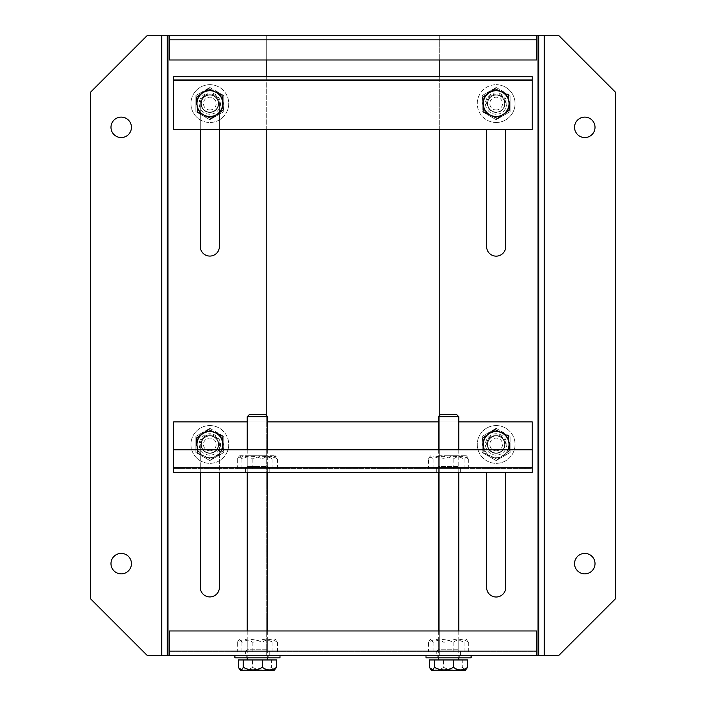 <?xml version="1.0" encoding="UTF-8"?>
<svg xmlns="http://www.w3.org/2000/svg" width="706" height="706" viewBox="0 0 706 706"><rect width="100%" height="100%" fill="white"/><g stroke="black" fill="none" stroke-linecap="round" stroke-linejoin="round"><path stroke-width="0.53" stroke-dasharray="3.53 2.65" d="M496.159 452.978A8.525 8.525 0 0 1 487.643 444.453A8.525 8.525 0 0 1 496.159 435.929A8.525 8.525 0 0 0 487.643 444.453A8.525 8.525 0 0 0 496.159 452.978A8.525 8.525 0 0 0 504.684 444.453A8.525 8.525 0 0 0 496.159 435.929A8.525 8.525 0 0 1 504.684 444.453A8.525 8.525 0 0 1 496.159 452.978A8.525 8.525 0 0 0 504.684 444.453A8.525 8.525 0 0 1 496.159 452.978A8.525 8.525 0 0 1 487.643 444.453A8.525 8.525 0 0 0 496.159 452.978M496.159 431.031A13.423 13.423 0 0 1 509.582 444.453A13.423 13.423 0 0 1 496.159 457.876A13.423 13.423 0 0 1 482.745 444.453A13.423 13.423 0 0 1 496.159 431.031M496.159 428.348A16.106 16.106 0 0 1 496.186 428.348L510.094 436.387A16.106 16.106 0 0 1 510.12 436.423L510.12 452.484A16.106 16.106 0 0 1 510.094 452.52L496.186 460.559A16.106 16.106 0 0 1 496.142 460.559L482.224 452.52A16.106 16.106 0 0 1 482.207 452.484L482.207 436.423A16.106 16.106 0 0 1 482.224 436.387L496.142 428.348A16.106 16.106 0 0 1 496.159 428.348L496.186 428.348M496.159 455.123A10.669 10.669 0 0 1 485.49 444.453A10.669 10.669 0 0 1 496.159 433.784A10.669 10.669 0 0 1 506.829 444.453A10.669 10.669 0 0 1 496.159 455.123M510.094 436.387L496.159 428.339L482.207 436.396L482.207 452.511L496.159 460.568L510.12 452.511L510.12 436.423M436.74 655.671L460.356 655.671L436.74 655.671L436.74 651.912L460.356 651.912L436.74 651.912M460.356 655.671L460.356 651.912M245.644 655.671L269.26 655.671L245.644 655.671L245.644 651.912L269.26 651.912L245.644 651.912M269.26 655.671L269.26 651.912M169.414 651.912L536.586 651.912L169.414 651.912L169.414 651.117L169.414 651.912M536.586 651.912L536.586 651.117L536.586 651.912M536.586 630.979L536.586 651.117L536.586 630.979L169.414 630.979L169.414 655.671L536.586 655.671L536.586 630.979L169.414 630.979L536.586 630.979M496.159 112.113A8.525 8.525 0 0 1 487.643 103.588A8.525 8.525 0 0 1 496.159 95.072A8.525 8.525 0 0 0 487.643 103.588A8.525 8.525 0 0 0 496.159 112.113A8.525 8.525 0 0 0 504.684 103.588A8.525 8.525 0 0 0 496.159 95.072A8.525 8.525 0 0 1 504.684 103.588A8.525 8.525 0 0 1 496.159 112.113A8.525 8.525 0 0 0 504.684 103.588A8.525 8.525 0 0 1 496.159 112.113A8.525 8.525 0 0 1 487.643 103.588A8.525 8.525 0 0 0 496.159 112.113M496.159 90.174A13.423 13.423 0 0 1 509.582 103.588A13.423 13.423 0 0 1 496.159 117.011A13.423 13.423 0 0 1 482.745 103.588A13.423 13.423 0 0 1 496.159 90.174M496.159 87.491A16.106 16.106 0 0 1 496.186 87.491L510.094 95.522A16.106 16.106 0 0 1 510.12 95.557L510.12 111.627A16.106 16.106 0 0 1 510.094 111.663L496.186 119.693A16.106 16.106 0 0 1 496.142 119.693L482.224 111.663A16.106 16.106 0 0 1 482.207 111.627L482.207 95.557A16.106 16.106 0 0 1 482.224 95.522L496.142 87.491A16.106 16.106 0 0 1 496.159 87.491L496.186 87.491M496.159 114.257A10.669 10.669 0 0 1 485.49 103.588A10.669 10.669 0 0 1 496.159 92.918A10.669 10.669 0 0 1 506.829 103.588A10.669 10.669 0 0 1 496.159 114.257M510.094 95.522L496.159 87.473L482.207 95.531L482.207 111.645L496.159 119.711L510.12 111.645L510.12 95.557M201.245 103.588A8.587 8.587 0 0 1 209.841 95.001A8.587 8.587 0 0 1 218.428 103.588A8.587 8.587 0 0 1 209.841 112.183A8.587 8.587 0 0 1 201.245 103.588A8.587 8.587 0 0 1 209.841 95.001A8.587 8.587 0 0 1 218.428 103.588A8.587 8.587 0 0 1 209.841 112.183A8.587 8.587 0 0 1 201.245 103.588M487.572 103.588A8.587 8.587 0 0 1 496.159 95.001A8.587 8.587 0 0 1 504.755 103.588A8.587 8.587 0 0 1 496.159 112.183A8.587 8.587 0 0 1 487.572 103.588A8.587 8.587 0 0 1 496.159 95.001A8.587 8.587 0 0 1 504.755 103.588A8.587 8.587 0 0 1 496.159 112.183A8.587 8.587 0 0 1 487.572 103.588M173.658 76.751L532.236 76.751L532.236 80.766L173.658 80.766L173.658 76.751M173.658 80.766L173.658 129.357L532.236 129.357L532.236 80.766M173.658 79.972L532.236 79.972M496.159 122.482A18.894 18.894 0 0 0 515.053 103.588A18.894 18.894 0 0 0 496.159 84.694A18.894 18.894 0 0 1 515.053 103.588A18.894 18.894 0 0 1 496.159 122.482A18.894 18.894 0 0 1 477.265 103.588A18.894 18.894 0 0 1 496.159 84.694A18.894 18.894 0 0 0 477.265 103.588A18.894 18.894 0 0 0 496.159 122.482M496.159 94.736A8.86 8.86 0 0 0 487.308 103.588A8.86 8.86 0 0 0 496.159 112.448A8.86 8.86 0 0 0 505.019 103.588A8.86 8.86 0 0 0 496.159 94.736A8.86 8.86 0 0 0 487.308 103.588A8.86 8.86 0 0 0 496.159 112.448A8.86 8.86 0 0 0 505.019 103.588A8.86 8.86 0 0 0 496.159 94.736M209.841 112.113A8.525 8.525 0 0 1 201.316 103.588A8.525 8.525 0 0 1 209.841 95.072A8.525 8.525 0 0 0 201.316 103.588A8.525 8.525 0 0 0 209.841 112.113A8.525 8.525 0 0 0 218.357 103.588A8.525 8.525 0 0 0 209.841 95.072A8.525 8.525 0 0 1 218.357 103.588A8.525 8.525 0 0 1 209.841 112.113A8.525 8.525 0 0 0 218.357 103.588A8.525 8.525 0 0 1 209.841 112.113A8.525 8.525 0 0 1 201.316 103.588A8.525 8.525 0 0 0 209.841 112.113M209.841 90.174A13.423 13.423 0 0 1 223.255 103.588A13.423 13.423 0 0 1 209.841 117.011A13.423 13.423 0 0 1 196.418 103.588A13.423 13.423 0 0 1 209.841 90.174M209.841 87.491A16.106 16.106 0 0 1 209.858 87.491L223.776 95.522A16.106 16.106 0 0 1 223.793 95.557L223.793 111.627A16.106 16.106 0 0 1 223.776 111.663L209.858 119.693A16.106 16.106 0 0 1 209.814 119.693L195.906 111.663A16.106 16.106 0 0 1 195.88 111.627L195.88 95.557A16.106 16.106 0 0 1 195.906 95.522L209.814 87.491A16.106 16.106 0 0 1 209.841 87.491L195.906 95.522M209.841 114.257A10.669 10.669 0 0 1 199.171 103.588A10.669 10.669 0 0 1 209.841 92.918A10.669 10.669 0 0 1 220.51 103.588A10.669 10.669 0 0 1 209.841 114.257M195.88 95.557L195.88 111.645L209.841 119.711L223.793 111.645L223.793 95.557M223.776 95.522L209.814 87.491M496.159 425.559A18.894 18.894 0 0 1 515.053 444.453A18.894 18.894 0 0 1 496.159 463.348A18.894 18.894 0 0 1 477.265 444.453A18.894 18.894 0 0 1 496.159 425.559A18.894 18.894 0 0 1 515.053 444.453A18.894 18.894 0 0 1 496.159 463.348A18.894 18.894 0 0 1 477.265 444.453A18.894 18.894 0 0 1 496.159 425.559M496.159 453.314A8.86 8.86 0 0 1 487.308 444.453A8.86 8.86 0 0 1 496.159 435.593A8.86 8.86 0 0 0 487.308 444.453A8.86 8.86 0 0 0 496.159 453.314A8.86 8.86 0 0 0 505.019 444.453A8.86 8.86 0 0 0 496.159 435.593A8.86 8.86 0 0 1 505.019 444.453A8.86 8.86 0 0 1 496.159 453.314M471.096 655.671L426 655.671L471.096 655.671M437.817 657.815L459.288 657.815L437.817 657.815L437.817 655.671L459.288 655.671L437.817 655.671M459.288 657.815L459.288 655.671M471.096 657.815L426 657.815M496.159 450.825A6.372 6.372 0 0 0 502.54 444.453A6.372 6.372 0 0 0 496.159 438.082A6.372 6.372 0 0 0 489.787 444.453A6.372 6.372 0 0 0 496.159 450.825M504.684 444.453A8.525 8.525 0 0 0 496.159 435.929A8.525 8.525 0 0 0 487.643 444.453A8.525 8.525 0 0 1 496.159 435.929A8.525 8.525 0 0 1 504.684 444.453M494.959 429.627L508.399 435.999L509.6 450.825L497.359 459.279L483.919 452.908L482.719 438.082L494.959 429.627M483.672 449.819L483.919 452.908L497.359 459.279L509.6 450.825L509.52 449.819M507.87 449.819A12.884 12.884 0 0 1 484.448 449.819M247.224 639.027L267.68 639.027L247.224 639.027L247.224 649.767L267.68 649.767L269.824 651.912L245.079 651.912L269.824 651.912M267.68 639.027L267.68 649.767L247.224 649.767L245.079 651.912M239.74 639.027L275.163 639.027L239.74 639.027L238.752 640.015C239.863 639.062 240.922 639.857 241.929 642.389C248.565 638.709 255.272 638.709 262.032 642.389C267.15 638.709 272.331 638.709 277.555 642.389L276.152 640.015C275.04 639.062 273.981 639.857 272.975 642.389C266.339 638.709 259.631 638.709 252.872 642.389C247.753 638.709 242.573 638.709 237.348 642.389L237.348 651.912L277.555 651.912L237.348 651.912M275.163 639.027L276.152 640.015M252.872 651.912L252.872 642.389M272.975 651.912L272.975 642.389M277.555 651.912L277.555 642.389M262.032 651.912L262.032 642.389M241.929 651.912L241.929 642.389M237.348 642.389L238.752 640.015M438.32 639.027L458.776 639.027L438.32 639.027L438.32 649.767L458.776 649.767L460.921 651.912L436.176 651.912L460.921 651.912M458.776 639.027L458.776 649.767L438.32 649.767L436.176 651.912M430.836 639.027L466.26 639.027L430.836 639.027L429.848 640.015C430.96 639.062 432.019 639.857 433.025 642.389C439.661 638.709 446.368 638.709 453.128 642.389C458.247 638.709 463.427 638.709 468.652 642.389L467.248 640.015C466.137 639.062 465.077 639.857 464.071 642.389C457.435 638.709 450.728 638.709 443.968 642.389C438.85 638.709 433.669 638.709 428.445 642.389L428.445 651.912L468.652 651.912L428.445 651.912M466.26 639.027L467.248 640.015M443.968 651.912L443.968 642.389M464.071 651.912L464.071 642.389M468.652 651.912L468.652 642.389M453.128 651.912L453.128 642.389M433.025 651.912L433.025 642.389M428.445 642.389L429.848 640.015M209.841 435.867A8.587 8.587 0 0 0 201.245 444.453A8.587 8.587 0 0 0 209.841 453.04A8.587 8.587 0 0 0 218.428 444.453A8.587 8.587 0 0 0 209.841 435.867A8.587 8.587 0 0 0 201.245 444.453A8.587 8.587 0 0 0 209.841 453.04A8.587 8.587 0 0 0 218.428 444.453A8.587 8.587 0 0 0 209.841 435.867M496.159 435.867A8.587 8.587 0 0 0 487.572 444.453A8.587 8.587 0 0 0 496.159 453.04A8.587 8.587 0 0 0 504.755 444.453A8.587 8.587 0 0 0 496.159 435.867A8.587 8.587 0 0 0 487.572 444.453A8.587 8.587 0 0 0 496.159 453.04A8.587 8.587 0 0 0 504.755 444.453A8.587 8.587 0 0 0 496.159 435.867M257.399 472.367L245.582 472.367L257.399 472.367M257.399 468.607L245.582 468.607L257.399 468.607M448.495 472.367L460.303 472.367L448.495 472.367M448.495 468.607L460.303 468.607L448.495 468.607M173.658 467.822L173.658 449.819L173.658 472.367L532.236 472.367L532.236 467.822L532.236 468.607L173.658 468.607L173.658 467.822L173.658 468.607L532.236 468.607L532.236 467.822L173.658 467.822L532.236 467.822L173.658 467.822L173.658 421.906L532.236 421.906L532.236 467.822M247.224 421.906L267.68 421.906M438.32 421.906L458.776 421.906M532.236 449.819L173.658 449.819M209.841 452.978A8.525 8.525 0 0 1 201.316 444.453A8.525 8.525 0 0 1 209.841 435.929A8.525 8.525 0 0 0 201.316 444.453A8.525 8.525 0 0 0 209.841 452.978A8.525 8.525 0 0 0 218.357 444.453A8.525 8.525 0 0 0 209.841 435.929A8.525 8.525 0 0 1 218.357 444.453A8.525 8.525 0 0 1 209.841 452.978A8.525 8.525 0 0 0 218.357 444.453A8.525 8.525 0 0 1 209.841 452.978A8.525 8.525 0 0 1 201.316 444.453A8.525 8.525 0 0 0 209.841 452.978M209.841 431.031A13.423 13.423 0 0 1 223.255 444.453A13.423 13.423 0 0 1 209.841 457.876A13.423 13.423 0 0 1 196.418 444.453A13.423 13.423 0 0 1 209.841 431.031M209.841 428.348A16.106 16.106 0 0 1 209.858 428.348L223.776 436.387A16.106 16.106 0 0 1 223.793 436.423L223.793 452.484A16.106 16.106 0 0 1 223.776 452.52L209.858 460.559A16.106 16.106 0 0 1 209.814 460.559L195.906 452.52A16.106 16.106 0 0 1 195.88 452.484L195.88 436.423A16.106 16.106 0 0 1 195.906 436.387L209.814 428.348A16.106 16.106 0 0 1 209.841 428.348L195.906 436.387M209.841 455.123A10.669 10.669 0 0 1 199.171 444.453A10.669 10.669 0 0 1 209.841 433.784A10.669 10.669 0 0 1 220.51 444.453A10.669 10.669 0 0 1 209.841 455.123M195.88 436.423L195.88 452.511L209.841 460.568L223.793 452.511L223.793 436.423M223.776 436.387L209.814 428.348M536.586 39.845L536.586 35.3L169.414 35.3L169.414 59.992L169.414 39.845L169.414 59.992L536.586 59.992L536.586 39.059L536.586 59.992L536.586 39.845L169.414 39.845M536.586 59.992L169.414 59.992L536.586 59.992M169.414 39.059L536.586 39.059L169.414 39.059M496.159 109.968A6.372 6.372 0 0 0 502.54 103.588A6.372 6.372 0 0 0 496.159 97.216A6.372 6.372 0 0 0 489.787 103.588A6.372 6.372 0 0 0 496.159 109.968M504.684 103.588A8.525 8.525 0 0 0 496.159 95.072A8.525 8.525 0 0 0 487.643 103.588A8.525 8.525 0 0 1 496.159 95.072A8.525 8.525 0 0 1 504.684 103.588M494.959 88.762L508.399 95.142L509.6 109.968L497.359 118.423L483.919 112.042L482.719 97.216L494.959 88.762M209.841 450.825A6.372 6.372 0 0 0 216.212 444.453A6.372 6.372 0 0 0 209.841 438.082A6.372 6.372 0 0 0 203.46 444.453A6.372 6.372 0 0 0 209.841 450.825M218.357 444.453A8.525 8.525 0 0 0 209.841 435.929A8.525 8.525 0 0 0 201.316 444.453A8.525 8.525 0 0 1 209.841 435.929A8.525 8.525 0 0 1 218.357 444.453M208.641 429.627L222.081 435.999L223.281 450.825L211.041 459.279L197.601 452.908L196.4 438.082L208.641 429.627M197.345 449.819L197.601 452.908L211.041 459.279L223.281 450.825L223.193 449.819M221.552 449.819A12.884 12.884 0 0 1 198.13 449.819M247.224 455.723L267.68 455.723L247.224 455.723L247.224 466.463L257.452 466.463L247.224 466.463L245.079 468.607L257.452 468.607L245.079 468.607M267.68 455.723L267.68 466.463L257.452 466.463L267.68 466.463L269.824 468.607L257.452 468.607L269.824 468.607M239.74 455.723L275.163 455.723L239.74 455.723L238.752 456.711C239.863 455.758 240.922 456.553 241.929 459.085C248.565 455.405 255.272 455.405 262.032 459.085C267.15 455.405 272.331 455.405 277.555 459.085L276.152 456.711C275.04 455.758 273.981 456.553 272.975 459.085C266.339 455.405 259.631 455.405 252.872 459.085C247.753 455.405 242.573 455.405 237.348 459.085L237.348 468.607L277.555 468.607L237.348 468.607M275.163 455.723L276.152 456.711M252.872 468.607L252.872 459.085M272.975 468.607L272.975 459.085M277.555 468.607L277.555 459.085M262.032 468.607L262.032 459.085M241.929 468.607L241.929 459.085M237.348 459.085L238.752 456.711M280 655.671L234.904 655.671L280 655.671M246.712 657.815L268.183 657.815L246.712 657.815L246.712 655.671L268.183 655.671L246.712 655.671M268.183 657.815L268.183 655.671M280 657.815L234.904 657.815M209.841 109.968A6.372 6.372 0 0 0 216.212 103.588A6.372 6.372 0 0 0 209.841 97.216A6.372 6.372 0 0 0 203.46 103.588A6.372 6.372 0 0 0 209.841 109.968M218.357 103.588A8.525 8.525 0 0 0 209.841 95.072A8.525 8.525 0 0 0 201.316 103.588A8.525 8.525 0 0 1 209.841 95.072A8.525 8.525 0 0 1 218.357 103.588M208.641 88.762L222.081 95.142L223.281 109.968L211.041 118.423L197.601 112.042L196.4 97.216L208.641 88.762M438.32 449.819L438.32 472.367M438.32 630.979L438.32 657.815M438.32 659.96L458.776 659.96L438.32 659.96M458.776 449.819L458.776 472.367M458.776 630.979L458.776 657.815M440.473 414.546L456.632 414.546M438.32 416.69L458.776 416.69M467.654 659.96L429.451 659.96M429.451 667.32C434.172 670.788 438.894 670.788 443.624 667.32L443.624 659.96M443.624 667.32C449.934 670.788 456.305 670.788 462.73 667.32L462.73 659.96M462.73 667.32C463.851 669.809 465.033 670.515 466.278 669.429M465.007 670.7L432.09 670.7M209.841 425.559A18.894 18.894 0 0 1 228.735 444.453A18.894 18.894 0 0 1 209.841 463.348A18.894 18.894 0 0 1 190.947 444.453A18.894 18.894 0 0 1 209.841 425.559A18.894 18.894 0 0 1 228.735 444.453A18.894 18.894 0 0 1 209.841 463.348A18.894 18.894 0 0 1 190.947 444.453A18.894 18.894 0 0 1 209.841 425.559M209.841 453.314A8.86 8.86 0 0 1 200.981 444.453A8.86 8.86 0 0 1 209.841 435.593A8.86 8.86 0 0 0 200.981 444.453A8.86 8.86 0 0 0 209.841 453.314A8.86 8.86 0 0 0 218.692 444.453A8.86 8.86 0 0 0 209.841 435.593A8.86 8.86 0 0 1 218.692 444.453A8.86 8.86 0 0 1 209.841 453.314M486.61 472.367L486.61 587.454A9.557 9.557 0 0 0 496.159 597.011A9.557 9.557 0 0 0 505.717 587.454L505.717 472.367M486.61 129.357L486.61 246.597A9.557 9.557 0 0 0 496.159 256.146A9.557 9.557 0 0 0 505.717 246.597L505.717 129.357M584.789 573.863A10.228 10.228 0 0 1 574.56 563.635A10.228 10.228 0 0 1 584.789 553.407A10.228 10.228 0 0 1 595.017 563.635A10.228 10.228 0 0 1 584.789 573.863M584.789 137.555A10.228 10.228 0 0 1 574.56 127.336A10.228 10.228 0 0 1 584.789 117.108A10.228 10.228 0 0 1 595.017 127.336A10.228 10.228 0 0 1 584.789 137.555M536.586 35.3L439.75 35.3L439.75 59.992M439.75 76.751L439.75 129.357M439.75 415.269L439.75 655.671L536.586 655.671M486.61 444.453A9.557 9.557 0 0 1 496.159 434.896A9.557 9.557 0 0 1 505.717 444.453A9.557 9.557 0 0 0 496.159 434.896A9.557 9.557 0 0 0 486.61 444.453M486.61 103.588A9.557 9.557 0 0 1 496.159 94.039A9.557 9.557 0 0 1 505.717 103.588A9.557 9.557 0 0 0 496.159 94.039A9.557 9.557 0 0 0 486.61 103.588M439.75 35.3L439.75 655.671L558.561 655.671L615.464 598.767L615.464 92.204L558.561 35.3L543.885 35.3L543.885 655.671L543.885 35.3L439.75 35.3M538.837 35.3L538.837 655.671M110.983 127.336A10.228 10.228 0 0 1 121.211 117.108A10.228 10.228 0 0 1 131.44 127.336A10.228 10.228 0 0 1 121.211 137.555A10.228 10.228 0 0 1 110.983 127.336M110.983 563.635A10.228 10.228 0 0 1 121.211 553.407A10.228 10.228 0 0 1 131.44 563.635A10.228 10.228 0 0 1 121.211 573.863A10.228 10.228 0 0 1 110.983 563.635M169.414 655.671L266.25 655.671L266.25 415.269M266.25 129.357L266.25 76.751M266.25 59.992L266.25 35.3L169.414 35.3M200.283 129.357L200.283 103.517A9.557 9.557 0 0 1 209.841 93.96A9.557 9.557 0 0 1 219.389 103.517L219.389 129.357M200.283 472.367L200.283 444.374A9.557 9.557 0 0 1 209.841 434.825A9.557 9.557 0 0 1 219.389 444.374L219.389 472.367M266.25 655.671L266.25 35.3L147.439 35.3L90.536 92.204L90.536 598.767L147.439 655.671L162.115 655.671L162.115 35.3L162.115 655.671L266.25 655.671M219.389 103.517A9.557 9.557 0 0 0 209.841 93.96A9.557 9.557 0 0 0 200.283 103.517L200.283 246.518A9.557 9.557 0 0 0 209.841 256.075A9.557 9.557 0 0 0 219.389 246.518L219.389 103.517M219.389 444.374A9.557 9.557 0 0 0 209.841 434.825A9.557 9.557 0 0 0 200.283 444.374L200.283 587.374A9.557 9.557 0 0 0 209.841 596.932A9.557 9.557 0 0 0 219.389 587.374L219.389 444.374M438.32 455.723L458.776 455.723L438.32 455.723L438.32 466.463L458.776 466.463L460.921 468.607L436.176 468.607L460.921 468.607M458.776 455.723L458.776 466.463L438.32 466.463L436.176 468.607M448.548 455.723L466.26 455.723L448.548 455.723M433.025 468.607L433.025 459.085C437.941 456.244 443.121 455.591 448.548 457.144L453.128 459.085C458.247 455.405 463.427 455.405 468.652 459.085L467.248 456.711L464.071 459.085C459.156 456.244 453.976 455.591 448.548 457.144L443.968 459.085C438.85 455.405 433.669 455.405 428.445 459.085L428.445 468.607L468.652 468.607L428.445 468.607M443.968 468.607L443.968 459.085M464.071 468.607L464.071 459.085M468.652 468.607L468.652 459.085M453.128 468.607L453.128 459.085M428.445 459.085L429.848 456.711L433.025 459.085M247.224 449.819L247.224 472.367M247.224 630.979L247.224 657.815M247.224 659.96L267.68 659.96L247.224 659.96M267.68 449.819L267.68 472.367M267.68 630.979L267.68 657.815M249.368 414.546L265.527 414.546M247.224 416.69L267.68 416.69M276.549 659.96L238.346 659.96M238.346 667.32C243.067 670.788 247.797 670.788 252.527 667.32L252.527 659.96M252.527 667.32C258.837 670.788 265.209 670.788 271.625 667.32L271.625 659.96M271.625 667.32C272.745 669.809 273.937 670.515 275.181 669.429M273.91 670.7L240.993 670.7M209.841 84.694A18.894 18.894 0 0 1 228.735 103.588A18.894 18.894 0 0 1 209.841 122.482A18.894 18.894 0 0 1 190.947 103.588A18.894 18.894 0 0 1 209.841 84.694A18.894 18.894 0 0 1 228.735 103.588A18.894 18.894 0 0 1 209.841 122.482A18.894 18.894 0 0 1 190.947 103.588A18.894 18.894 0 0 1 209.841 84.694M209.841 112.448A8.86 8.86 0 0 1 200.981 103.588A8.86 8.86 0 0 1 209.841 94.736A8.86 8.86 0 0 0 200.981 103.588A8.86 8.86 0 0 0 209.841 112.448A8.86 8.86 0 0 0 218.692 103.588A8.86 8.86 0 0 0 209.841 94.736A8.86 8.86 0 0 1 218.692 103.588A8.86 8.86 0 0 1 209.841 112.448M536.586 651.117L169.414 651.117M538.043 655.671L538.043 35.3M544.67 35.3L544.67 655.671M167.957 35.3L167.957 655.671M161.33 655.671L161.33 35.3M245.582 468.607L245.582 472.367M436.687 468.607L436.687 472.367M269.207 468.607L269.207 472.367M460.303 468.607L460.303 472.367M466.26 455.723L467.248 456.711M430.836 455.723L429.848 456.711"/><path stroke-width="1.06" d="M536.586 630.979L536.586 655.671L169.414 655.671L169.414 630.979L536.586 630.979M532.236 76.751L173.658 76.751L173.658 79.972L532.236 79.972L532.236 76.751M532.236 79.972L532.236 129.357L173.658 129.357L173.658 79.972M426 655.671L426 657.815L471.096 657.815L471.096 655.671M484.448 449.819A12.884 12.884 0 0 1 501.684 432.813L494.959 429.627L482.719 438.082L483.672 449.819M509.52 449.819L508.399 435.999L501.684 432.813A12.884 12.884 0 0 1 507.87 449.819M173.658 467.822L532.236 467.822L532.236 472.367L173.658 472.367L173.658 421.906L247.224 421.906M458.776 421.906L532.236 421.906L532.236 467.822M267.68 421.906L438.32 421.906M173.658 449.819L532.236 449.819M169.414 39.845L169.414 35.3L536.586 35.3L536.586 59.992L169.414 59.992L169.414 39.845L536.586 39.845M488.843 92.989A12.884 12.884 0 0 1 501.684 91.948L494.959 88.762L482.719 97.216L483.919 112.042L497.359 118.423L509.6 109.968L508.399 95.142L501.684 91.948A12.884 12.884 0 0 1 503.484 114.195A12.884 12.884 0 0 1 483.319 104.629A12.884 12.884 0 0 1 488.843 92.989M198.13 449.819A12.884 12.884 0 0 1 215.356 432.813L208.641 429.627L196.4 438.082L197.345 449.819M223.193 449.819L222.081 435.999L215.356 432.813A12.884 12.884 0 0 1 221.552 449.819M234.904 655.671L234.904 657.815L280 657.815L280 655.671M202.516 92.989A12.884 12.884 0 0 1 215.356 91.948L208.641 88.762L196.4 97.216L197.601 112.042L211.041 118.423L223.281 109.968L222.081 95.142L215.356 91.948A12.884 12.884 0 0 1 217.157 114.195A12.884 12.884 0 0 1 197 104.629A12.884 12.884 0 0 1 202.516 92.989M438.32 416.69L440.473 414.546L456.632 414.546L458.776 416.69L438.32 416.69L438.32 449.819M438.32 472.367L438.32 630.979M438.32 657.815L438.32 659.96M458.776 416.69L458.776 449.819M458.776 472.367L458.776 630.979M458.776 657.815L458.776 659.96M430.819 669.429L432.09 670.7L465.007 670.7L467.654 667.32C462.933 670.788 458.203 670.788 453.473 667.32C447.163 670.788 440.791 670.788 434.375 667.32C433.255 669.809 432.063 670.515 430.819 669.429L429.451 667.32L429.451 659.96L467.654 659.96L467.654 667.32M434.375 659.96L434.375 667.32M453.473 667.32L453.473 659.96M505.717 472.367L505.717 587.454A9.557 9.557 0 0 1 496.159 597.011A9.557 9.557 0 0 1 486.61 587.454L486.61 472.367M505.717 129.357L505.717 246.597A9.557 9.557 0 0 1 496.159 256.146A9.557 9.557 0 0 1 486.61 246.597L486.61 129.357M584.789 573.863A10.228 10.228 0 0 1 574.56 563.635A10.228 10.228 0 0 1 584.789 553.407A10.228 10.228 0 0 1 595.017 563.635A10.228 10.228 0 0 1 584.789 573.863M584.789 137.555A10.228 10.228 0 0 1 574.56 127.336A10.228 10.228 0 0 1 584.789 117.108A10.228 10.228 0 0 1 595.017 127.336A10.228 10.228 0 0 1 584.789 137.555M536.586 655.671L558.561 655.671L615.464 598.767L615.464 92.204L558.561 35.3L536.586 35.3M439.75 59.992L439.75 76.751M439.75 129.357L439.75 415.269M538.837 655.671L538.837 35.3M110.983 127.336A10.228 10.228 0 0 1 121.211 117.108A10.228 10.228 0 0 1 131.44 127.336A10.228 10.228 0 0 1 121.211 137.555A10.228 10.228 0 0 1 110.983 127.336M110.983 563.635A10.228 10.228 0 0 1 121.211 553.407A10.228 10.228 0 0 1 131.44 563.635A10.228 10.228 0 0 1 121.211 573.863A10.228 10.228 0 0 1 110.983 563.635M169.414 35.3L167.163 35.3L167.163 655.671L167.163 35.3L147.439 35.3L90.536 92.204L90.536 598.767L147.439 655.671L169.414 655.671M266.25 415.269L266.25 129.357M266.25 76.751L266.25 59.992M219.389 129.357L219.389 246.518A9.557 9.557 0 0 1 209.841 256.075A9.557 9.557 0 0 1 200.283 246.518L200.283 129.357M219.389 472.367L219.389 587.374A9.557 9.557 0 0 1 209.841 596.932A9.557 9.557 0 0 1 200.283 587.374L200.283 472.367M247.224 416.69L249.368 414.546L265.527 414.546L267.68 416.69L247.224 416.69L247.224 449.819M247.224 472.367L247.224 630.979M247.224 657.815L247.224 659.96M267.68 416.69L267.68 449.819M267.68 472.367L267.68 630.979M267.68 657.815L267.68 659.96M239.722 669.429L240.993 670.7L273.91 670.7L276.549 667.32C271.828 670.788 267.106 670.788 262.376 667.32C256.066 670.788 249.695 670.788 243.27 667.32C242.149 669.809 240.967 670.515 239.722 669.429L238.346 667.32L238.346 659.96L276.549 659.96L276.549 667.32M243.27 659.96L243.27 667.32M262.376 667.32L262.376 659.96M536.586 651.117L169.414 651.117M532.236 80.766L173.658 80.766M538.043 655.671L538.043 35.3M544.67 655.671L544.67 35.3M167.957 35.3L167.957 655.671M161.33 35.3L161.33 655.671"/></g></svg>

